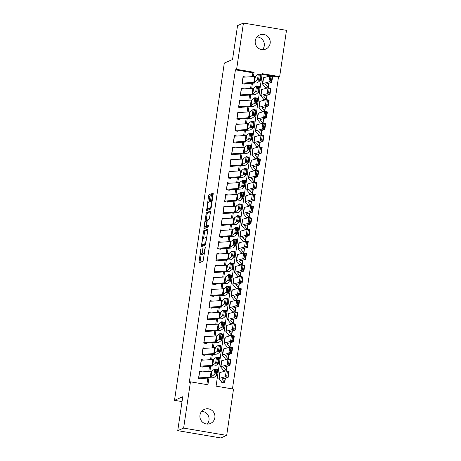 <?xml version="1.0" encoding="UTF-8"?>
<svg xmlns="http://www.w3.org/2000/svg" width="461" height="461" viewBox="0 0 461 461"><rect width="100%" height="100%" fill="white"/><g stroke="black" fill="none" stroke-linecap="round" stroke-linejoin="round"><path stroke-width="0.69" d="M200.944 248.692L198.881 262.931L203.071 261.128L205.289 247.569L204.73 249.303A3.769 0.68 -80.4 0 1 203.439 253.325L203.094 253.475A3.769 0.68 -80.4 0 1 203.013 253.487A3.769 0.68 -80.4 0 1 202.903 250.093L203.111 247.759L202.581 250.231A3.769 0.68 -80.4 0 1 201.29 254.259L200.944 254.409A3.769 0.68 -80.4 0 1 200.863 254.42A3.769 0.68 -80.4 0 1 200.754 251.026L200.944 248.692M257.002 36.932A7.681 7.503 -113.4 0 1 262.522 49.673M270.152 43.288A7.681 7.503 -113.4 0 1 258.143 48.036A7.681 7.503 -113.4 0 1 259.652 34.978A7.681 7.503 -113.4 0 1 270.152 43.288M201.716 411.327A7.681 7.503 -113.4 0 1 207.237 424.068M214.866 417.683A7.681 7.503 -113.4 0 1 202.857 422.426A7.681 7.503 -113.4 0 1 204.361 409.374A7.681 7.503 -113.4 0 1 214.866 417.683M210.193 195.366L210.135 194.306L208.966 194.813L208.562 196.069L206.58 210.792L210.769 208.983L211.173 207.727L213.189 194.064L213.155 193.003L211.72 193.62L210.452 200.725L210.487 201.785L211.213 201.48A3.152 0.57 -80.4 0 1 211.282 201.469A3.152 0.57 -80.4 0 1 211.345 204.488A3.152 0.57 -80.4 0 1 210.297 207.669L207.559 208.856A3.152 0.57 -80.4 0 1 207.49 208.868A3.152 0.57 -80.4 0 1 207.427 205.848A3.152 0.57 -80.4 0 1 208.47 202.667L208.931 202.465L209.329 201.209L210.193 195.366M226.679 435.397L220.796 437.95L177.739 430.655L182.746 396.754L174.506 400.327L224.305 63.076L232.546 59.504L237.553 25.603L243.443 23.05L286.494 30.345L279.66 76.63L262.205 73.668L216.065 386.157L233.514 389.113L226.679 435.397L183.628 428.102L190.462 381.823L207.917 384.779L208.919 377.991M177.739 430.655L183.628 428.102M252.317 76.647L252.882 72.803L235.427 69.842L189.287 382.33L190.462 381.823M235.427 69.842L236.608 69.334L243.443 23.05M203.653 230.811L201.29 246.785L205.456 244.981L207.871 230.062L207.836 229.002L203.653 230.811L204.817 231.007L203.491 238.516M203.889 227.728L206.309 212.809L210.47 211.005L210.527 212.066L209.265 219.165L207.577 219.897L207.173 221.159L206.637 226.097L208.435 225.325L208.182 226.95L203.923 228.789L203.889 227.728L205.053 227.924L205.203 226.921M268.25 87.855L268.942 83.205M266.51 99.651L267.201 94.995M264.77 111.441L265.455 106.791M263.029 123.231L263.715 118.581M261.289 135.027L261.975 130.371M259.549 146.817L260.235 142.167M257.803 158.607L258.494 153.957M256.062 170.403L256.748 165.747M254.322 182.193L255.008 177.543M252.582 193.983L253.268 189.333M250.842 205.779L251.527 201.123M249.101 217.569L249.787 212.919M247.355 229.359L248.047 224.709M245.615 241.155L246.301 236.499M243.875 252.945L244.56 248.295M242.134 264.735L242.82 260.085M240.394 276.531L241.08 271.875M238.654 288.321L239.34 283.671M236.908 300.111L237.599 295.461M235.168 311.907L235.853 307.251M233.427 323.697L234.113 319.041M231.687 335.487L232.373 330.837M229.947 347.283L230.633 342.627M228.201 359.073L228.892 354.417M226.46 370.863L227.146 366.213M202.344 371.854L199.55 371.376L198.507 378.452L201.417 378.948M204.085 360.058L201.29 359.586L200.247 366.662L203.157 367.152M205.825 348.268L203.03 347.796L201.987 354.872L204.897 355.362M207.565 336.478L204.776 336.006L203.727 343.076L206.637 343.572M209.306 324.682L206.516 324.21L205.468 331.286L208.378 331.776M211.052 312.892L208.257 312.42L207.214 319.496L210.118 319.986M212.792 301.102L209.997 300.63L208.954 307.7L211.864 308.196M214.532 289.306L211.737 288.834L210.694 295.91L213.604 296.406M216.272 277.516L213.478 277.044L212.435 284.12L215.345 284.61M218.013 265.726L215.224 265.254L214.175 272.324L217.085 272.82M219.753 253.93L216.964 253.458L215.915 260.534L218.825 261.03M221.499 242.14L218.704 241.668L217.661 248.744L220.565 249.234M223.239 230.35L220.444 229.878L219.401 236.948L222.311 237.444M224.98 218.554L222.185 218.082L221.142 225.158L224.052 225.654M226.72 206.764L223.925 206.292L222.882 213.368L225.792 213.858M228.46 194.974L225.671 194.502L224.622 201.572L227.532 202.068M230.206 183.178L227.411 182.706L226.368 189.782L229.273 190.278M231.946 171.388L229.152 170.916L228.109 177.992L231.019 178.482M233.687 159.598L230.892 159.126L229.849 166.196L232.759 166.692M235.427 147.802L232.632 147.33L231.589 154.406L234.499 154.902M237.167 136.012L234.378 135.54L233.329 142.616L236.239 143.106M238.907 124.222L236.118 123.75L235.07 130.82L237.98 131.316M240.654 112.426L237.859 111.954L236.816 119.03L239.72 119.526M242.394 100.636L239.599 100.164L238.556 107.24L241.466 107.73M244.134 88.846L241.339 88.374L240.296 95.444L243.206 95.94M206.839 384.595L207.807 378.06M208.781 371.445L209.548 366.265M210.527 359.655L211.288 354.474M212.267 347.859L213.028 342.684M214.008 336.069L214.774 330.889M215.748 324.279L216.514 319.098M217.488 312.483L218.255 307.308M219.229 300.693L219.995 295.513M220.975 288.903L221.735 283.722M222.715 277.107L223.481 271.932M224.455 265.317L225.222 260.137M226.195 253.527L226.962 248.346M227.936 241.731L228.702 236.556M229.682 229.941L230.442 224.761M231.422 218.151L232.183 212.97M233.162 206.355L233.929 201.18M234.903 194.565L235.669 189.385M236.643 182.775L237.409 177.594M238.383 170.979L239.15 165.804M240.129 159.189L240.89 154.009M241.869 147.399L242.63 142.219M243.61 135.603L244.376 130.428M245.35 123.813L246.116 118.633M247.09 112.023L247.857 106.843M248.831 100.227L249.597 95.052M250.577 88.437L251.337 83.257M244.947 84.15L242.037 83.654L243.08 76.578L245.874 77.05M232.442 388.934L278.484 77.137L262.102 74.365M221.776 382.394L224.686 382.889L225.406 378.003M225.694 370.972L223.516 370.604M227.434 359.182L225.262 358.814M229.175 347.387L227.002 347.018M230.915 335.596L228.742 335.228M232.661 323.806L230.483 323.438M234.401 312.011L232.223 311.642M236.141 300.22L233.969 299.852M237.882 288.43L235.709 288.062M239.622 276.635L237.45 276.266M241.362 264.845L239.19 264.476M243.108 253.054L240.93 252.686M244.849 241.259L242.67 240.89M246.589 229.469L244.416 229.1M248.329 217.678L246.157 217.31M250.069 205.883L247.897 205.52M251.815 194.093L249.637 193.724M253.556 182.302L251.378 181.934M255.296 170.507L253.118 170.144M257.036 158.717L254.864 158.348M258.777 146.926L256.604 146.558M260.517 135.131L258.344 134.768M262.263 123.341L260.085 122.972M264.003 111.55L261.825 111.182M265.743 99.755L263.571 99.392M267.484 87.965L265.311 87.596M174.506 400.327L182.032 401.6M278.484 77.137L279.66 76.63M253.429 76.578L254.063 72.291L236.608 69.334M209.893 371.376L210.66 366.195M211.639 359.586L212.4 354.405M213.38 347.79L214.146 342.615M215.12 336L215.886 330.819M216.86 324.21L217.627 319.029M218.6 312.414L219.367 307.239M220.346 300.624L221.107 295.443M222.087 288.834L222.847 283.653M223.827 277.038L224.593 271.863M225.567 265.248L226.334 260.067M227.308 253.458L228.074 248.277M229.048 241.662L229.814 236.487M230.794 229.872L231.555 224.691M232.534 218.082L233.295 212.901M234.274 206.286L235.041 201.111M236.015 194.496L236.781 189.315M237.755 182.706L238.521 177.525M239.495 170.91L240.262 165.735M241.241 159.12L242.002 153.939M242.982 147.33L243.742 142.149M244.722 135.534L245.488 130.359M246.462 123.744L247.229 118.563M248.202 111.954L248.969 106.773M249.943 100.158L250.709 94.983M251.689 88.368L252.449 83.187M252.882 72.803L254.063 72.291M200.863 254.42L202.027 254.616A3.769 0.68 -80.4 0 0 202.108 254.605L200.944 254.409M204.396 253.613L204.258 253.671A3.769 0.68 -80.4 0 1 204.177 253.688L203.013 253.487A3.769 0.68 -80.4 0 1 202.454 254.455L202.108 254.605M201.134 254.466L199.965 262.47M207.917 229.664L204.817 231.007M202.506 245.177L202.35 246.324M201.745 244.313L201.768 245.056L205.439 243.471L205.969 240.913A3.769 0.68 -80.4 0 0 205.86 237.513A3.769 0.68 -80.4 0 0 205.773 237.524L203.278 238.608A3.769 0.68 -80.4 0 0 201.993 242.636L201.745 244.313M205.808 244.013L202.949 245.252M206.148 220.519L207.07 214.267L205.906 214.071M210.573 211.662L207.473 213.011L207.07 214.267M207.778 226.282L208.47 226.011M205.825 220.658A3.152 0.57 -80.4 0 0 204.776 223.839A3.152 0.57 -80.4 0 0 204.845 226.858A3.152 0.57 -80.4 0 0 204.915 226.852L205.877 226.432L206.851 221.297L206.816 220.237L205.825 220.658M205.946 227.025A3.152 0.57 -80.4 0 0 206.009 227.06A3.152 0.57 -80.4 0 0 206.079 227.048L204.915 226.852M207.26 226.201L206.079 227.048M205.053 227.924L205.007 228.328M208.591 209.035A3.152 0.57 -80.4 0 0 208.654 209.064A3.152 0.57 -80.4 0 0 208.724 209.052L207.559 208.856M211.121 208.015L208.724 209.052M213.236 193.666L212.481 195.078L211.559 201.515M207.859 208.931L207.669 210.325M210.239 194.963L208.804 202.523M223.769 382.734L224.467 382.434A4.201 0.484 -171.6 0 0 224.547 382.353A4.201 0.484 -171.6 0 0 224.524 382.29L221.885 379.161A5.999 0.686 8.4 0 1 221.85 379.063A5.999 0.686 8.4 0 1 222.069 378.919L228.224 377.231L225.366 376.718L219.206 378.412A9.001 1.031 -171.6 0 0 218.883 378.625A9.001 1.031 -171.6 0 0 218.935 378.769L221.574 381.898M226.766 375.876L227.913 376.078L228.523 371.952L227.377 371.745L226.766 375.876L225.366 376.718L226.236 370.823L220.076 372.517A9.001 1.031 -171.6 0 0 219.753 372.73L218.883 378.625M227.377 371.745L226.236 370.823L229.094 371.336L228.224 377.231L227.913 376.078M229.094 371.336L228.523 371.952M199.452 372.039A4.201 0.484 8.4 0 1 199.607 372.027L211.144 371.295A5.999 0.686 -171.6 0 0 211.853 371.145L214.768 368.904L217.713 369.382L216.843 375.277L213.927 377.519A9.001 1.031 8.4 0 1 212.861 377.738L201.486 378.458M200.5 378.792L201.198 378.493M216.284 374.096L216.843 375.277L213.898 374.805L214.768 368.904L215.719 369.78L215.108 373.911L216.284 374.096L216.895 369.97L215.719 369.78M198.582 377.934A4.201 0.484 8.4 0 1 198.737 377.922L210.268 377.19A5.999 0.686 -171.6 0 0 210.982 377.046L215.108 373.911M216.895 369.97L217.713 369.382M225.51 370.944L226.207 370.638A4.201 0.484 -171.6 0 0 226.293 370.563A4.201 0.484 -171.6 0 0 226.265 370.5L223.625 367.371A5.999 0.686 8.4 0 1 223.591 367.273A5.999 0.686 8.4 0 1 223.81 367.129L229.964 365.44L227.106 364.928L220.952 366.622A9.001 1.031 -171.6 0 0 220.623 366.835A9.001 1.031 -171.6 0 0 220.681 366.979L223.314 370.108M228.512 364.081L229.653 364.288L230.264 360.162L229.117 359.955L228.512 364.081L227.106 364.928L227.976 359.033L221.822 360.721A9.001 1.031 -171.6 0 0 221.493 360.94L220.623 366.835M229.117 359.955L227.976 359.033L230.834 359.54L229.964 365.44L229.653 364.288M230.834 359.54L230.264 360.162M227.256 359.148L227.947 358.848A4.201 0.484 -171.6 0 0 228.034 358.773A4.201 0.484 -171.6 0 0 228.005 358.704L225.371 355.575A5.999 0.686 8.4 0 1 225.331 355.483A5.999 0.686 8.4 0 1 225.55 355.339L231.704 353.645L228.846 353.138L222.692 354.826A9.001 1.031 -171.6 0 0 222.363 355.045A9.001 1.031 -171.6 0 0 222.421 355.183L225.054 358.312M230.252 352.29L231.393 352.492L232.004 348.366L230.857 348.164L230.252 352.29L228.846 353.138L229.716 347.242L223.562 348.931A9.001 1.031 -171.6 0 0 223.233 349.144L222.363 355.045M230.857 348.164L229.716 347.242L232.575 347.75L231.704 353.645L231.393 352.492M232.575 347.75L232.004 348.366M228.996 347.358L229.693 347.058A4.201 0.484 -171.6 0 0 229.774 346.977A4.201 0.484 -171.6 0 0 229.745 346.914L227.112 343.785A5.999 0.686 8.4 0 1 227.071 343.687A5.999 0.686 8.4 0 1 227.29 343.543L233.45 341.855L230.586 341.342L224.432 343.036A9.001 1.031 -171.6 0 0 224.104 343.249A9.001 1.031 -171.6 0 0 224.161 343.393L226.8 346.522M231.992 340.5L233.133 340.702L233.744 336.576L232.603 336.369L231.992 340.5L230.586 341.342L231.462 335.447L225.302 337.141A9.001 1.031 -171.6 0 0 224.974 337.354L224.104 343.249M232.603 336.369L231.462 335.447L234.321 335.96L233.45 341.855L233.133 340.702M234.321 335.96L233.744 336.576M230.736 335.568L231.434 335.262A4.201 0.484 -171.6 0 0 231.514 335.187A4.201 0.484 -171.6 0 0 231.491 335.124L228.852 331.995A5.999 0.686 8.4 0 1 228.817 331.897A5.999 0.686 8.4 0 1 229.031 331.753L235.191 330.064L232.332 329.552L226.172 331.246A9.001 1.031 -171.6 0 0 225.85 331.459A9.001 1.031 -171.6 0 0 225.902 331.603L228.541 334.732M233.733 328.705L234.874 328.912L235.485 324.786L234.344 324.579L233.733 328.705L232.332 329.552L233.203 323.657L227.043 325.345A9.001 1.031 -171.6 0 0 226.72 325.564L225.85 331.459M234.344 324.579L233.203 323.657L236.061 324.164L235.191 330.064L234.874 328.912M236.061 324.164L235.485 324.786M201.192 360.248A4.201 0.484 8.4 0 1 201.348 360.231L212.884 359.505A5.999 0.686 -171.6 0 0 213.593 359.355L216.509 357.114L219.453 357.586L218.583 363.481L215.667 365.723A9.001 1.031 8.4 0 1 214.601 365.948L203.226 366.668M202.241 367.002L202.938 366.697M218.024 362.306L218.583 363.481L215.639 363.009L216.509 357.114L217.459 357.99L216.849 362.115L218.024 362.306L218.635 358.18L217.459 357.99M200.322 366.143A4.201 0.484 8.4 0 1 200.477 366.126L212.014 365.4A5.999 0.686 -171.6 0 0 212.723 365.25L216.849 362.115M218.635 358.18L219.453 357.586M202.932 348.453A4.201 0.484 8.4 0 1 203.088 348.441L214.624 347.715A5.999 0.686 -171.6 0 0 215.333 347.565L218.249 345.324L221.194 345.796L220.323 351.691L217.408 353.933A9.001 1.031 8.4 0 1 216.342 354.157L204.966 354.872M203.981 355.206L204.678 354.907M219.764 350.516L220.323 351.691L217.379 351.219L218.249 345.324L219.2 346.199L218.589 350.325L219.764 350.516L220.375 346.39L219.2 346.199M202.062 354.348A4.201 0.484 8.4 0 1 202.218 354.336L213.754 353.61A5.999 0.686 -171.6 0 0 214.463 353.46L218.589 350.325M220.375 346.39L221.194 345.796M204.678 336.663A4.201 0.484 8.4 0 1 204.828 336.651L216.365 335.919A5.999 0.686 -171.6 0 0 217.079 335.769L219.989 333.534L222.934 334.006L222.064 339.901L219.148 342.143A9.001 1.031 8.4 0 1 218.082 342.362L206.712 343.082M205.721 343.416L206.419 343.117M221.511 338.72L222.064 339.901L219.119 339.429L219.989 333.534L220.94 334.404L220.329 338.535L221.511 338.72L222.116 334.594L220.94 334.404M203.808 342.558A4.201 0.484 8.4 0 1 203.958 342.546L215.494 341.814A5.999 0.686 -171.6 0 0 216.203 341.67L220.329 338.535M222.116 334.594L222.934 334.006M206.419 324.872A4.201 0.484 8.4 0 1 206.568 324.855L218.105 324.129A5.999 0.686 -171.6 0 0 218.819 323.979L221.735 321.738L224.674 322.21L223.804 328.105L220.894 330.347A9.001 1.031 8.4 0 1 219.822 330.572L208.453 331.292M207.462 331.626L208.159 331.321M223.251 326.93L223.804 328.105L220.859 327.633L221.735 321.738L222.68 322.614L222.069 326.74L223.251 326.93L223.862 322.804L222.68 322.614M205.548 330.768A4.201 0.484 8.4 0 1 205.698 330.75L217.235 330.024A5.999 0.686 -171.6 0 0 217.949 329.874L222.069 326.74M223.862 322.804L224.674 322.21M232.477 323.772L233.174 323.472A4.201 0.484 -171.6 0 0 233.254 323.397A4.201 0.484 -171.6 0 0 233.231 323.328L230.592 320.199A5.999 0.686 8.4 0 1 230.558 320.107A5.999 0.686 8.4 0 1 230.771 319.963L236.931 318.269L234.073 317.762L227.913 319.45A9.001 1.031 -171.6 0 0 227.59 319.669A9.001 1.031 -171.6 0 0 227.642 319.807L230.281 322.936M235.473 316.914L236.62 317.116L237.225 312.99L236.084 312.788L235.473 316.914L234.073 317.762L234.943 311.867L228.783 313.555A9.001 1.031 -171.6 0 0 228.46 313.768L227.59 319.669M236.084 312.788L234.943 311.867L237.801 312.374L236.931 318.269L236.62 317.116M237.801 312.374L237.225 312.99M208.159 313.077A4.201 0.484 8.4 0 1 208.314 313.065L219.845 312.339A5.999 0.686 -171.6 0 0 220.56 312.189L223.476 309.948L226.42 310.42L225.55 316.315L222.634 318.557A9.001 1.031 8.4 0 1 221.562 318.782L210.193 319.496M209.208 319.83L209.899 319.531M224.991 315.14L225.55 316.315L222.605 315.843L223.476 309.948L224.421 310.823L223.816 314.949L224.991 315.14L225.602 311.014L224.421 310.823M207.289 318.972A4.201 0.484 8.4 0 1 207.444 318.96L218.975 318.234A5.999 0.686 -171.6 0 0 219.69 318.084L223.816 314.949M225.602 311.014L226.42 310.42M234.217 311.982L234.914 311.682A4.201 0.484 -171.6 0 0 234.995 311.601A4.201 0.484 -171.6 0 0 234.972 311.538L232.332 308.409A5.999 0.686 8.4 0 1 232.298 308.311A5.999 0.686 8.4 0 1 232.517 308.167L238.671 306.479L235.813 305.966L229.653 307.66A9.001 1.031 -171.6 0 0 229.33 307.873A9.001 1.031 -171.6 0 0 229.382 308.017L232.021 311.146M237.213 305.124L238.36 305.326L238.971 301.2L237.824 300.993L237.213 305.124L235.813 305.966L236.683 300.071L230.529 301.765A9.001 1.031 -171.6 0 0 230.2 301.978L229.33 307.873M237.824 300.993L236.683 300.071L239.541 300.584L238.671 306.479L238.36 305.326M239.541 300.584L238.971 301.2M209.899 301.287A4.201 0.484 8.4 0 1 210.055 301.275L221.591 300.543A5.999 0.686 -171.6 0 0 222.3 300.393L225.216 298.158L228.16 298.63L227.29 304.525L224.374 306.767A9.001 1.031 8.4 0 1 223.308 306.986L211.933 307.706M210.948 308.04L211.645 307.741M226.731 303.35L227.29 304.525L224.346 304.053L225.216 298.158L226.167 299.028L225.556 303.159L226.731 303.35L227.342 299.218L226.167 299.028M209.029 307.182A4.201 0.484 8.4 0 1 209.185 307.17L220.721 306.438A5.999 0.686 -171.6 0 0 221.43 306.294L225.556 303.159M227.342 299.218L228.16 298.63M235.963 300.192L236.654 299.886A4.201 0.484 -171.6 0 0 236.741 299.811A4.201 0.484 -171.6 0 0 236.712 299.748L234.073 296.619A5.999 0.686 8.4 0 1 234.038 296.521A5.999 0.686 8.4 0 1 234.257 296.377L240.412 294.688L237.553 294.176L231.399 295.87A9.001 1.031 -171.6 0 0 231.07 296.083A9.001 1.031 -171.6 0 0 231.128 296.227L233.762 299.356M238.959 293.329L240.1 293.536L240.711 289.41L239.564 289.203L238.959 293.329L237.553 294.176L238.423 288.281L232.269 289.975A9.001 1.031 -171.6 0 0 231.941 290.188L231.07 296.083M239.564 289.203L238.423 288.281L241.282 288.788L240.412 294.688L240.1 293.536M241.282 288.788L240.711 289.41M211.639 289.496A4.201 0.484 8.4 0 1 211.795 289.479L223.331 288.753A5.999 0.686 -171.6 0 0 224.04 288.603L226.956 286.362L229.901 286.834L229.031 292.729L226.115 294.971A9.001 1.031 8.4 0 1 225.049 295.196L213.674 295.916M212.688 296.25L213.385 295.945M228.472 291.554L229.031 292.729L226.086 292.257L226.956 286.362L227.907 287.238L227.296 291.364L228.472 291.554L229.082 287.428L227.907 287.238M210.769 295.392A4.201 0.484 8.4 0 1 210.925 295.374L222.461 294.648A5.999 0.686 -171.6 0 0 223.17 294.498L227.296 291.364M229.082 287.428L229.901 286.834M237.703 288.396L238.4 288.096A4.201 0.484 -171.6 0 0 238.481 288.021A4.201 0.484 -171.6 0 0 238.452 287.952L235.819 284.823A5.999 0.686 8.4 0 1 235.778 284.731A5.999 0.686 8.4 0 1 235.997 284.587L242.152 282.893L239.294 282.386L233.139 284.074A9.001 1.031 -171.6 0 0 232.811 284.293A9.001 1.031 -171.6 0 0 232.868 284.431L235.502 287.56M240.7 281.538L241.841 281.74L242.451 277.614L241.305 277.413L240.7 281.538L239.294 282.386L240.164 276.491L234.009 278.179A9.001 1.031 -171.6 0 0 233.681 278.398L232.811 284.293M241.305 277.413L240.164 276.491L243.028 276.998L242.152 282.893L241.841 281.74M243.028 276.998L242.451 277.614M213.385 277.701A4.201 0.484 8.4 0 1 213.535 277.689L225.072 276.963A5.999 0.686 -171.6 0 0 225.781 276.813L228.696 274.572L231.641 275.044L230.771 280.939L227.855 283.181A9.001 1.031 8.4 0 1 226.789 283.406L215.414 284.12M214.428 284.454L215.126 284.155M230.218 279.764L230.771 280.939L227.826 280.467L228.696 274.572L229.647 275.447L229.036 279.573L230.218 279.764L230.823 275.638L229.647 275.447M212.509 283.596A4.201 0.484 8.4 0 1 212.665 283.584L224.202 282.858A5.999 0.686 -171.6 0 0 224.91 282.708L229.036 279.573M230.823 275.638L231.641 275.044M239.443 276.606L240.141 276.306A4.201 0.484 -171.6 0 0 240.221 276.225A4.201 0.484 -171.6 0 0 240.193 276.162L237.559 273.033A5.999 0.686 8.4 0 1 237.519 272.935A5.999 0.686 8.4 0 1 237.738 272.797L243.898 271.103L241.034 270.59L234.88 272.284A9.001 1.031 -171.6 0 0 234.551 272.497A9.001 1.031 -171.6 0 0 234.609 272.641L237.248 275.77M242.44 269.748L243.581 269.95L244.192 265.824L243.051 265.617L242.44 269.748L241.034 270.59L241.91 264.695L235.75 266.389A9.001 1.031 -171.6 0 0 235.427 266.602L234.551 272.497M243.051 265.617L241.91 264.695L244.768 265.208L243.898 271.103L243.581 269.95M244.768 265.208L244.192 265.824M215.126 265.911A4.201 0.484 8.4 0 1 215.275 265.899L226.812 265.167A5.999 0.686 -171.6 0 0 227.527 265.017L230.437 262.782L233.381 263.254L232.511 269.149L229.595 271.391A9.001 1.031 8.4 0 1 228.529 271.61L217.16 272.33M216.169 272.664L216.866 272.365M231.958 267.974L232.511 269.149L229.566 268.677L230.437 262.782L231.387 263.652L230.777 267.783L231.958 267.974L232.563 263.842L231.387 263.652M214.256 271.806A4.201 0.484 8.4 0 1 214.405 271.794L225.942 271.062A5.999 0.686 -171.6 0 0 226.656 270.918L230.777 267.783M232.563 263.842L233.381 263.254M241.184 264.816L241.881 264.51A4.201 0.484 -171.6 0 0 241.962 264.435A4.201 0.484 -171.6 0 0 241.939 264.372L239.299 261.243A5.999 0.686 8.4 0 1 239.265 261.145A5.999 0.686 8.4 0 1 239.478 261.001L245.638 259.312L242.78 258.8L236.62 260.494A9.001 1.031 -171.6 0 0 236.297 260.707A9.001 1.031 -171.6 0 0 236.349 260.851L238.988 263.98M244.18 257.953L245.327 258.16L245.932 254.034L244.791 253.827L244.18 257.953L242.78 258.8L243.65 252.905L237.49 254.599A9.001 1.031 -171.6 0 0 237.167 254.812L236.297 260.707M244.791 253.827L243.65 252.905L246.508 253.412L245.638 259.312L245.327 258.16M246.508 253.412L245.932 254.034M216.866 254.12A4.201 0.484 8.4 0 1 217.022 254.103L228.552 253.377A5.999 0.686 -171.6 0 0 229.267 253.227L232.183 250.986L235.127 251.458L234.251 257.353L231.341 259.595A9.001 1.031 8.4 0 1 230.27 259.82L218.9 260.54M217.909 260.874L218.606 260.569M233.698 256.178L234.251 257.353L231.313 256.881L232.183 250.986L233.128 251.862L232.523 255.988L233.698 256.178L234.309 252.052L233.128 251.862M215.996 260.016A4.201 0.484 8.4 0 1 216.146 259.998L227.682 259.272A5.999 0.686 -171.6 0 0 228.397 259.122L232.523 255.988M234.309 252.052L235.127 251.458M242.924 253.02L243.621 252.72A4.201 0.484 -171.6 0 0 243.702 252.645A4.201 0.484 -171.6 0 0 243.679 252.576L241.04 249.447A5.999 0.686 8.4 0 1 241.005 249.355A5.999 0.686 8.4 0 1 241.218 249.211L247.378 247.517L244.52 247.01L238.36 248.698A9.001 1.031 -171.6 0 0 238.037 248.917A9.001 1.031 -171.6 0 0 238.089 249.055L240.728 252.184M245.92 246.162L247.067 246.364L247.672 242.238L246.531 242.037L245.92 246.162L244.52 247.01L245.39 241.115L239.23 242.803A9.001 1.031 -171.6 0 0 238.907 243.022L238.037 248.917M246.531 242.037L245.39 241.115L248.249 241.622L247.378 247.517L247.067 246.364M248.249 241.622L247.672 242.238M218.606 242.325A4.201 0.484 8.4 0 1 218.762 242.313L230.293 241.587A5.999 0.686 -171.6 0 0 231.007 241.437L233.923 239.196L236.868 239.668L235.997 245.563L233.082 247.805A9.001 1.031 8.4 0 1 232.016 248.03L220.64 248.744M219.655 249.078L220.346 248.779M235.438 244.388L235.997 245.563L233.053 245.091L233.923 239.196L234.868 240.072L234.263 244.197L235.438 244.388L236.049 240.262L234.868 240.072M217.736 248.22A4.201 0.484 8.4 0 1 217.892 248.208L229.422 247.482A5.999 0.686 -171.6 0 0 230.137 247.332L234.263 244.197M236.049 240.262L236.868 239.668M244.664 241.23L245.361 240.93A4.201 0.484 -171.6 0 0 245.442 240.849A4.201 0.484 -171.6 0 0 245.419 240.786L242.78 237.657A5.999 0.686 8.4 0 1 242.745 237.559A5.999 0.686 8.4 0 1 242.964 237.421L249.119 235.727L246.26 235.214L240.106 236.908A9.001 1.031 -171.6 0 0 239.778 237.121A9.001 1.031 -171.6 0 0 239.829 237.265L242.469 240.394M247.661 234.372L248.807 234.574L249.418 230.448L248.272 230.241L247.661 234.372L246.26 235.214L247.131 229.319L240.976 231.013A9.001 1.031 -171.6 0 0 240.648 231.226L239.778 237.121M248.272 230.241L247.131 229.319L249.989 229.832L249.119 235.727L248.807 234.574M249.989 229.832L249.418 230.448M220.346 230.535A4.201 0.484 8.4 0 1 220.502 230.523L232.039 229.791A5.999 0.686 -171.6 0 0 232.747 229.641L235.663 227.406L238.608 227.878L237.738 233.773L234.822 236.015A9.001 1.031 8.4 0 1 233.756 236.234L222.381 236.954M221.395 237.288L222.093 236.989M237.179 232.598L237.738 233.773L234.793 233.301L235.663 227.406L236.614 228.276L236.003 232.407L237.179 232.598L237.79 228.466L236.614 228.276M219.476 236.43A4.201 0.484 8.4 0 1 219.632 236.418L231.168 235.686A5.999 0.686 -171.6 0 0 231.877 235.542L236.003 232.407M237.79 228.466L238.608 227.878M222.087 218.745A4.201 0.484 8.4 0 1 222.242 218.727L233.779 218.001A5.999 0.686 -171.6 0 0 234.488 217.851L237.403 215.61L240.348 216.082L239.478 221.977L236.562 224.219A9.001 1.031 8.4 0 1 235.496 224.444L224.121 225.164M223.136 225.498L223.833 225.193M238.919 220.802L239.478 221.977L236.533 221.505L237.403 215.61L238.354 216.486L237.743 220.612L238.919 220.802L239.53 216.676L238.354 216.486M221.217 224.64A4.201 0.484 8.4 0 1 221.372 224.622L232.909 223.896A5.999 0.686 -171.6 0 0 233.618 223.746L237.743 220.612M239.53 216.676L240.348 216.082M223.833 206.949A4.201 0.484 8.4 0 1 223.983 206.937L235.519 206.211A5.999 0.686 -171.6 0 0 236.228 206.061L239.144 203.82L242.088 204.292L241.218 210.187L238.302 212.429A9.001 1.031 8.4 0 1 237.236 212.654L225.867 213.368M224.876 213.702L225.573 213.403M240.665 209.012L241.218 210.187L238.274 209.715L239.144 203.82L240.095 204.696L239.484 208.821L240.665 209.012L241.27 204.886L240.095 204.696M222.957 212.844A4.201 0.484 8.4 0 1 223.112 212.832L234.649 212.106A5.999 0.686 -171.6 0 0 235.358 211.956L239.484 208.821M241.27 204.886L242.088 204.292M246.41 229.44L247.102 229.134A4.201 0.484 -171.6 0 0 247.188 229.059A4.201 0.484 -171.6 0 0 247.159 228.996L244.52 225.867A5.999 0.686 8.4 0 1 244.486 225.769A5.999 0.686 8.4 0 1 244.705 225.625L250.859 223.937L248.001 223.424L241.846 225.118A9.001 1.031 -171.6 0 0 241.518 225.331A9.001 1.031 -171.6 0 0 241.576 225.475L244.209 228.604M249.407 222.577L250.548 222.784L251.159 218.658L250.012 218.451L249.407 222.577L248.001 223.424L248.871 217.529L242.716 219.223A9.001 1.031 -171.6 0 0 242.388 219.436L241.518 225.331M250.012 218.451L248.871 217.529L251.729 218.036L250.859 223.937L250.548 222.784M251.729 218.036L251.159 218.658M248.151 217.644L248.848 217.344A4.201 0.484 -171.6 0 0 248.928 217.269A4.201 0.484 -171.6 0 0 248.9 217.2L246.266 214.071A5.999 0.686 8.4 0 1 246.226 213.979A5.999 0.686 8.4 0 1 246.445 213.835L252.599 212.141L249.741 211.634L243.587 213.322A9.001 1.031 -171.6 0 0 243.258 213.541A9.001 1.031 -171.6 0 0 243.316 213.679L245.955 216.808M251.147 210.786L252.288 210.988L252.899 206.862L251.758 206.661L251.147 210.786L249.741 211.634L250.611 205.739L244.457 207.427A9.001 1.031 -171.6 0 0 244.128 207.646L243.258 213.541M251.758 206.661L250.611 205.739L253.475 206.246L252.599 212.141L252.288 210.988M253.475 206.246L252.899 206.862M249.891 205.854L250.588 205.554A4.201 0.484 -171.6 0 0 250.669 205.473A4.201 0.484 -171.6 0 0 250.646 205.41L248.006 202.281A5.999 0.686 8.4 0 1 247.966 202.183A5.999 0.686 8.4 0 1 248.185 202.045L254.345 200.351L251.487 199.838L245.327 201.532A9.001 1.031 -171.6 0 0 245.004 201.745A9.001 1.031 -171.6 0 0 245.056 201.889L247.695 205.018M252.887 198.996L254.028 199.198L254.639 195.072L253.498 194.87L252.887 198.996L251.487 199.838L252.357 193.943L246.197 195.637A9.001 1.031 -171.6 0 0 245.874 195.85L245.004 201.745M253.498 194.87L252.357 193.943L255.215 194.456L254.345 200.351L254.028 199.198M255.215 194.456L254.639 195.072M225.573 195.159A4.201 0.484 8.4 0 1 225.723 195.147L237.259 194.415A5.999 0.686 -171.6 0 0 237.974 194.271L240.89 192.03L243.829 192.502L242.959 198.397L240.043 200.639A9.001 1.031 8.4 0 1 238.977 200.858L227.607 201.578M226.616 201.912L227.313 201.613M242.405 197.222L242.959 198.397L240.014 197.925L240.89 192.03L241.835 192.9L241.224 197.031L242.405 197.222L243.016 193.09L241.835 192.9M224.703 201.054A4.201 0.484 8.4 0 1 224.853 201.042L236.389 200.31A5.999 0.686 -171.6 0 0 237.104 200.166L241.224 197.031M243.016 193.09L243.829 192.502M251.631 194.064L252.328 193.758A4.201 0.484 -171.6 0 0 252.409 193.683A4.201 0.484 -171.6 0 0 252.386 193.62L249.747 190.491A5.999 0.686 8.4 0 1 249.712 190.393A5.999 0.686 8.4 0 1 249.925 190.249L256.086 188.561L253.227 188.048L247.067 189.742A9.001 1.031 -171.6 0 0 246.744 189.955A9.001 1.031 -171.6 0 0 246.796 190.099L249.436 193.228M254.628 187.201L255.774 187.408L256.379 183.282L255.238 183.075L254.628 187.201L253.227 188.048L254.097 182.153L247.937 183.847A9.001 1.031 -171.6 0 0 247.615 184.06L246.744 189.955M255.238 183.075L254.097 182.153L256.956 182.66L256.086 188.561L255.774 187.408M256.956 182.66L256.379 183.282M227.313 183.369A4.201 0.484 8.4 0 1 227.469 183.351L239 182.625A5.999 0.686 -171.6 0 0 239.714 182.475L242.63 180.234L245.575 180.706L244.699 186.607L241.789 188.843A9.001 1.031 8.4 0 1 240.717 189.068L229.348 189.788M228.362 190.122L229.054 189.817M244.146 185.426L244.699 186.607L241.76 186.129L242.63 180.234L243.575 181.11L242.97 185.236L244.146 185.426L244.756 181.3L243.575 181.11M226.443 189.264A4.201 0.484 8.4 0 1 226.593 189.246L238.13 188.52A5.999 0.686 -171.6 0 0 238.844 188.37L242.97 185.236M244.756 181.3L245.575 180.706M253.371 182.268L254.069 181.968A4.201 0.484 -171.6 0 0 254.149 181.893A4.201 0.484 -171.6 0 0 254.126 181.824L251.487 178.695A5.999 0.686 8.4 0 1 251.452 178.603A5.999 0.686 8.4 0 1 251.671 178.459L257.826 176.765L254.968 176.258L248.807 177.946A9.001 1.031 -171.6 0 0 248.485 178.165A9.001 1.031 -171.6 0 0 248.537 178.303L251.176 181.432M256.368 175.411L257.515 175.612L258.125 171.486L256.979 171.285L256.368 175.411L254.968 176.258L255.838 170.363L249.678 172.051A9.001 1.031 -171.6 0 0 249.355 172.27L248.485 178.165M256.979 171.285L255.838 170.363L258.696 170.87L257.826 176.765L257.515 175.612M258.696 170.87L258.125 171.486M229.054 171.573A4.201 0.484 8.4 0 1 229.209 171.561L240.746 170.835A5.999 0.686 -171.6 0 0 241.455 170.685L244.37 168.444L247.315 168.916L246.445 174.811L243.529 177.053A9.001 1.031 8.4 0 1 242.463 177.278L231.088 177.992M230.102 178.326L230.794 178.027M245.886 173.636L246.445 174.811L243.5 174.339L244.37 168.444L245.321 169.32L244.71 173.445L245.886 173.636L246.497 169.51L245.321 169.32M228.183 177.468A4.201 0.484 8.4 0 1 228.339 177.456L239.87 176.73A5.999 0.686 -171.6 0 0 240.584 176.58L244.71 173.445M246.497 169.51L247.315 168.916M255.112 170.478L255.809 170.178A4.201 0.484 -171.6 0 0 255.89 170.103A4.201 0.484 -171.6 0 0 255.867 170.034L253.227 166.905A5.999 0.686 8.4 0 1 253.193 166.807A5.999 0.686 8.4 0 1 253.412 166.669L259.566 164.975L256.708 164.462L250.554 166.156A9.001 1.031 -171.6 0 0 250.225 166.369A9.001 1.031 -171.6 0 0 250.283 166.513L252.916 169.642M258.108 163.62L259.255 163.822L259.866 159.696L258.719 159.494L258.108 163.62L256.708 164.462L257.578 158.567L251.424 160.261A9.001 1.031 -171.6 0 0 251.095 160.474L250.225 166.369M258.719 159.494L257.578 158.567L260.436 159.08L259.566 164.975L259.255 163.822M260.436 159.08L259.866 159.696M230.794 159.783A4.201 0.484 8.4 0 1 230.949 159.771L242.486 159.039A5.999 0.686 -171.6 0 0 243.195 158.895L246.111 156.654L249.055 157.126L248.185 163.021L245.269 165.263A9.001 1.031 8.4 0 1 244.203 165.482L232.828 166.202M231.843 166.536L232.54 166.237M247.626 161.846L248.185 163.021L245.24 162.549L246.111 156.654L247.061 157.529L246.451 161.655L247.626 161.846L248.237 157.714L247.061 157.529M229.924 165.678A4.201 0.484 8.4 0 1 230.079 165.666L241.616 164.934A5.999 0.686 -171.6 0 0 242.325 164.79L246.451 161.655M248.237 157.714L249.055 157.126M256.858 158.688L257.549 158.382A4.201 0.484 -171.6 0 0 257.636 158.307A4.201 0.484 -171.6 0 0 257.607 158.244L254.973 155.115A5.999 0.686 8.4 0 1 254.933 155.017A5.999 0.686 8.4 0 1 255.152 154.873L261.306 153.185L258.448 152.672L252.294 154.366A9.001 1.031 -171.6 0 0 251.965 154.579A9.001 1.031 -171.6 0 0 252.023 154.723L254.656 157.852M259.854 151.825L260.995 152.032L261.606 147.906L260.459 147.699L259.854 151.825L258.448 152.672L259.318 146.777L253.164 148.471A9.001 1.031 -171.6 0 0 252.835 148.684L251.965 154.579M260.459 147.699L259.318 146.777L262.176 147.284L261.306 153.185L260.995 152.032M262.176 147.284L261.606 147.906M232.534 147.993A4.201 0.484 8.4 0 1 232.69 147.975L244.226 147.249A5.999 0.686 -171.6 0 0 244.935 147.099L247.851 144.858L250.796 145.33L249.925 151.231L247.01 153.467A9.001 1.031 8.4 0 1 245.944 153.692L234.568 154.412M233.583 154.746L234.28 154.441M249.366 150.05L249.925 151.231L246.981 150.753L247.851 144.858L248.802 145.734L248.191 149.86L249.366 150.05L249.977 145.924L248.802 145.734M231.664 153.888A4.201 0.484 8.4 0 1 231.82 153.876L243.356 153.144A5.999 0.686 -171.6 0 0 244.065 152.994L248.191 149.86M249.977 145.924L250.796 145.33M258.598 146.892L259.295 146.592A4.201 0.484 -171.6 0 0 259.376 146.517A4.201 0.484 -171.6 0 0 259.347 146.448L256.714 143.319A5.999 0.686 8.4 0 1 256.673 143.227A5.999 0.686 8.4 0 1 256.892 143.083L263.052 141.389L260.188 140.882L254.034 142.57A9.001 1.031 -171.6 0 0 253.706 142.789A9.001 1.031 -171.6 0 0 253.763 142.927L256.402 146.062M261.594 140.035L262.735 140.236L263.346 136.11L262.205 135.909L261.594 140.035L260.188 140.882L261.064 134.987L254.904 136.675A9.001 1.031 -171.6 0 0 254.576 136.894L253.706 142.789M262.205 135.909L261.064 134.987L263.923 135.494L263.052 141.389L262.735 140.236M263.923 135.494L263.346 136.11M234.28 136.197A4.201 0.484 8.4 0 1 234.43 136.185L245.967 135.459A5.999 0.686 -171.6 0 0 246.681 135.309L249.591 133.068L252.536 133.54L251.666 139.435L248.75 141.677A9.001 1.031 8.4 0 1 247.684 141.902L236.314 142.616M235.323 142.95L236.02 142.651M251.112 138.26L251.666 139.435L248.721 138.963L249.591 133.068L250.542 133.944L249.931 138.07L251.112 138.26L251.718 134.134L250.542 133.944M233.41 142.092A4.201 0.484 8.4 0 1 233.56 142.08L245.096 141.354A5.999 0.686 -171.6 0 0 245.805 141.204L249.931 138.07M251.718 134.134L252.536 133.54M260.338 135.102L261.035 134.802A4.201 0.484 -171.6 0 0 261.116 134.727A4.201 0.484 -171.6 0 0 261.093 134.658L258.454 131.529A5.999 0.686 8.4 0 1 258.419 131.431A5.999 0.686 8.4 0 1 258.633 131.293L264.793 129.599L261.934 129.086L255.774 130.78A9.001 1.031 -171.6 0 0 255.452 130.993A9.001 1.031 -171.6 0 0 255.503 131.137L258.143 134.266M263.335 128.244L264.476 128.446L265.087 124.32L263.946 124.118L263.335 128.244L261.934 129.086L262.805 123.191L256.644 124.885A9.001 1.031 -171.6 0 0 256.322 125.098L255.452 130.993M263.946 124.118L262.805 123.191L265.663 123.704L264.793 129.599L264.476 128.446M265.663 123.704L265.087 124.32M236.02 124.407A4.201 0.484 8.4 0 1 236.17 124.395L247.707 123.663A5.999 0.686 -171.6 0 0 248.421 123.519L251.337 121.278L254.276 121.75L253.406 127.645L250.496 129.887A9.001 1.031 8.4 0 1 249.424 130.106L238.055 130.826M237.063 131.16L237.761 130.861M252.853 126.47L253.406 127.645L250.461 127.173L251.337 121.278L252.282 122.153L251.671 126.279L252.853 126.47L253.464 122.338L252.282 122.153M235.15 130.302A4.201 0.484 8.4 0 1 235.3 130.29L246.837 129.558A5.999 0.686 -171.6 0 0 247.551 129.414L251.671 126.279M253.464 122.338L254.276 121.75M262.079 123.312L262.776 123.006A4.201 0.484 -171.6 0 0 262.856 122.931A4.201 0.484 -171.6 0 0 262.833 122.868L260.194 119.739A5.999 0.686 8.4 0 1 260.16 119.641A5.999 0.686 8.4 0 1 260.373 119.497L266.533 117.809L263.675 117.296L257.515 118.99A9.001 1.031 -171.6 0 0 257.192 119.203A9.001 1.031 -171.6 0 0 257.244 119.347L259.883 122.476M265.075 116.449L266.222 116.656L266.827 112.53L265.686 112.323L265.075 116.449L263.675 117.296L264.545 111.401L258.385 113.095A9.001 1.031 -171.6 0 0 258.062 113.308L257.192 119.203M265.686 112.323L264.545 111.401L267.403 111.908L266.533 117.809L266.222 116.656M267.403 111.908L266.827 112.53M237.761 112.617A4.201 0.484 8.4 0 1 237.916 112.599L249.447 111.873A5.999 0.686 -171.6 0 0 250.162 111.723L253.077 109.482L256.022 109.954L255.152 115.855L252.236 118.091A9.001 1.031 8.4 0 1 251.164 118.316L239.795 119.036M238.81 119.37L239.501 119.065M254.593 114.674L255.152 115.855L252.207 115.377L253.077 109.482L254.023 110.358L253.417 114.484L254.593 114.674L255.204 110.548L254.023 110.358M236.891 118.512A4.201 0.484 8.4 0 1 237.046 118.5L248.577 117.768A5.999 0.686 -171.6 0 0 249.292 117.618L253.417 114.484M255.204 110.548L256.022 109.954M263.819 111.516L264.516 111.216A4.201 0.484 -171.6 0 0 264.597 111.141A4.201 0.484 -171.6 0 0 264.574 111.072L261.934 107.943A5.999 0.686 8.4 0 1 261.9 107.851A5.999 0.686 8.4 0 1 262.119 107.707L268.273 106.013L265.415 105.506L259.255 107.194A9.001 1.031 -171.6 0 0 258.932 107.413A9.001 1.031 -171.6 0 0 258.984 107.551L261.623 110.686M266.815 104.659L267.962 104.86L268.573 100.734L267.426 100.533L266.815 104.659L265.415 105.506L266.285 99.611L260.131 101.299A9.001 1.031 -171.6 0 0 259.802 101.518L258.932 107.413M267.426 100.533L266.285 99.611L269.143 100.118L268.273 106.013L267.962 104.86M269.143 100.118L268.573 100.734M265.565 99.726L266.256 99.426A4.201 0.484 -171.6 0 0 266.343 99.351A4.201 0.484 -171.6 0 0 266.314 99.282L263.675 96.153A5.999 0.686 8.4 0 1 263.64 96.055A5.999 0.686 8.4 0 1 263.859 95.917L270.013 94.223L267.155 93.71L261.001 95.404A9.001 1.031 -171.6 0 0 260.672 95.617A9.001 1.031 -171.6 0 0 260.73 95.761L263.364 98.89M268.561 92.868L269.702 93.07L270.313 88.944L269.166 88.743L268.561 92.868L267.155 93.71L268.025 87.815L261.871 89.509A9.001 1.031 -171.6 0 0 261.543 89.722L260.672 95.617M269.166 88.743L268.025 87.815L270.884 88.328L270.013 94.223L269.702 93.07M270.884 88.328L270.313 88.944M267.305 87.936L267.997 87.63A4.201 0.484 -171.6 0 0 268.083 87.555A4.201 0.484 -171.6 0 0 268.054 87.492L265.421 84.363A5.999 0.686 8.4 0 1 265.38 84.265A5.999 0.686 8.4 0 1 265.599 84.121L271.754 82.433L268.896 81.92L262.741 83.614A9.001 1.031 -171.6 0 0 262.413 83.827A9.001 1.031 -171.6 0 0 262.47 83.971L265.104 87.1M270.302 81.073L271.443 81.28L272.053 77.154L270.907 76.947L270.302 81.073L268.896 81.92L269.766 76.025L263.611 77.719A9.001 1.031 -171.6 0 0 263.283 77.932L262.413 83.827M270.907 76.947L269.766 76.025L272.63 76.532L271.754 82.433L271.443 81.28M272.63 76.532L272.053 77.154M239.501 100.821A4.201 0.484 8.4 0 1 239.657 100.809L251.193 100.083A5.999 0.686 -171.6 0 0 251.902 99.933L254.818 97.692L257.762 98.164L256.892 104.059L253.976 106.301A9.001 1.031 8.4 0 1 252.91 106.526L241.535 107.24M240.55 107.574L241.247 107.275M256.333 102.884L256.892 104.059L253.948 103.587L254.818 97.692L255.769 98.568L255.158 102.694L256.333 102.884L256.944 98.758L255.769 98.568M238.631 106.716A4.201 0.484 8.4 0 1 238.786 106.704L250.317 105.978A5.999 0.686 -171.6 0 0 251.032 105.828L255.158 102.694M256.944 98.758L257.762 98.164M241.241 89.031A4.201 0.484 8.4 0 1 241.397 89.019L252.933 88.287A5.999 0.686 -171.6 0 0 253.642 88.143L256.558 85.902L259.503 86.374L258.633 92.269L255.717 94.511A9.001 1.031 8.4 0 1 254.651 94.73L243.275 95.45M242.29 95.784L242.987 95.485M258.074 91.094L258.633 92.269L255.688 91.797L256.558 85.902L257.509 86.777L256.898 90.903L258.074 91.094L258.684 86.962L257.509 86.777M240.371 94.926A4.201 0.484 8.4 0 1 240.527 94.914L252.063 94.182A5.999 0.686 -171.6 0 0 252.772 94.038L256.898 90.903M258.684 86.962L259.503 86.374M242.987 77.241A4.201 0.484 8.4 0 1 243.137 77.223L254.674 76.497A5.999 0.686 -171.6 0 0 255.382 76.347L258.298 74.106L261.243 74.578L260.373 80.479L257.457 82.715A9.001 1.031 8.4 0 1 256.391 82.94L245.016 83.66M244.03 83.994L244.728 83.689M259.82 79.298L260.373 80.479L257.428 80.001L258.298 74.106L259.249 74.982L258.638 79.108L259.82 79.298L260.425 75.172L259.249 74.982M242.111 83.136A4.201 0.484 8.4 0 1 242.267 83.124L253.804 82.392A5.999 0.686 -171.6 0 0 254.512 82.242L258.638 79.108M260.425 75.172L261.243 74.578M200.961 249.626L200.662 249.574M205.26 247.759L204.961 247.713M203.111 248.692L202.811 248.64M202.454 254.455L201.29 254.259M202.875 250.283L202.581 250.231M204.258 253.671L203.094 253.475M204.413 253.492L203.439 253.325M205.024 249.349L204.73 249.303M200.011 262.067L198.847 261.871M202.396 245.92L201.232 245.725M204.413 232.263L203.249 232.067M205.883 243.546L205.439 243.471M206.015 242.636L205.721 242.59M206.263 240.959L205.969 240.913M207.473 213.011L206.309 212.809M207.825 226.288L206.661 226.092M207.041 226.628L205.877 226.432M206.58 225.227L206.28 225.175M207.145 221.349L206.851 221.297M211.155 207.813L210.297 207.669M211.616 200.921L210.452 200.725M212.481 195.078L211.317 194.876M212.884 193.816L211.72 193.62M207.709 209.928L206.545 209.726M209.726 196.265L208.562 196.069M210.13 195.009L208.966 194.813M219.206 378.412L220.076 372.517M224.524 382.29L225.147 378.078M211.144 371.295L210.268 377.19M211.853 371.145L210.982 377.046M199.607 372.027L198.737 377.922M220.952 366.622L221.822 360.721M226.265 370.5L226.887 366.282M222.692 354.826L223.562 348.931M228.005 358.704L228.627 354.492M224.432 343.036L225.302 337.141M229.745 346.914L230.367 342.702M226.172 331.246L227.043 325.345M231.491 335.124L232.114 330.906M212.884 359.505L212.014 365.4M213.593 359.355L212.723 365.25M201.348 360.231L200.477 366.126M214.624 347.715L213.754 353.61M215.333 347.565L214.463 353.46M203.088 348.441L202.218 354.336M216.365 335.919L215.494 341.814M217.079 335.769L216.203 341.67M204.828 336.651L203.958 342.546M218.105 324.129L217.235 330.024M218.819 323.979L217.949 329.874M206.568 324.855L205.698 330.75M227.913 319.45L228.783 313.555M233.231 323.328L233.854 319.116M219.845 312.339L218.975 318.234M220.56 312.189L219.69 318.084M208.314 313.065L207.444 318.96M229.653 307.66L230.529 301.765M234.972 311.538L235.594 307.326M221.591 300.543L220.721 306.438M222.3 300.393L221.43 306.294M210.055 301.275L209.185 307.17M231.399 295.87L232.269 289.975M236.712 299.748L237.334 295.53M223.331 288.753L222.461 294.648M224.04 288.603L223.17 294.498M211.795 289.479L210.925 295.374M233.139 284.074L234.009 278.179M238.452 287.952L239.075 283.74M225.072 276.963L224.202 282.858M225.781 276.813L224.91 282.708M213.535 277.689L212.665 283.584M234.88 272.284L235.75 266.389M240.193 276.162L240.815 271.95M226.812 265.167L225.942 271.062M227.527 265.017L226.656 270.918M215.275 265.899L214.405 271.794M236.62 260.494L237.49 254.599M241.939 264.372L242.561 260.154M228.552 253.377L227.682 259.272M229.267 253.227L228.397 259.122M217.022 254.103L216.146 259.998M238.36 248.698L239.23 242.803M243.679 252.576L244.301 248.364M230.293 241.587L229.422 247.482M231.007 241.437L230.137 247.332M218.762 242.313L217.892 248.208M240.106 236.908L240.976 231.013M245.419 240.786L246.041 236.574M232.039 229.791L231.168 235.686M232.747 229.641L231.877 235.542M220.502 230.523L219.632 236.418M233.779 218.001L232.909 223.896M234.488 217.851L233.618 223.746M222.242 218.727L221.372 224.622M235.519 206.211L234.649 212.106M236.228 206.061L235.358 211.956M223.983 206.937L223.112 212.832M241.846 225.118L242.716 219.223M247.159 228.996L247.782 224.778M243.587 213.322L244.457 207.427M248.9 217.2L249.522 212.988M245.327 201.532L246.197 195.637M250.646 205.41L251.268 201.198M237.259 194.415L236.389 200.31M237.974 194.271L237.104 200.166M225.723 195.147L224.853 201.042M247.067 189.742L247.937 183.847M252.386 193.62L253.008 189.402M239 182.625L238.13 188.52M239.714 182.475L238.844 188.37M227.469 183.351L226.593 189.246M248.807 177.946L249.678 172.051M254.126 181.824L254.749 177.612M240.746 170.835L239.87 176.73M241.455 170.685L240.584 176.58M229.209 171.561L228.339 177.456M250.554 166.156L251.424 160.261M255.867 170.034L256.489 165.822M242.486 159.039L241.616 164.934M243.195 158.895L242.325 164.79M230.949 159.771L230.079 165.666M252.294 154.366L253.164 148.471M257.607 158.244L258.229 154.026M244.226 147.249L243.356 153.144M244.935 147.099L244.065 152.994M232.69 147.975L231.82 153.876M254.034 142.57L254.904 136.675M259.347 146.448L259.969 142.236M245.967 135.459L245.096 141.354M246.681 135.309L245.805 141.204M234.43 136.185L233.56 142.08M255.774 130.78L256.644 124.885M261.093 134.658L261.715 130.446M247.707 123.663L246.837 129.558M248.421 123.519L247.551 129.414M236.17 124.395L235.3 130.29M257.515 118.99L258.385 113.095M262.833 122.868L263.456 118.65M249.447 111.873L248.577 117.768M250.162 111.723L249.292 117.618M237.916 112.599L237.046 118.5M259.255 107.194L260.131 101.299M264.574 111.072L265.196 106.86M261.001 95.404L261.871 89.509M266.314 99.282L266.936 95.07M262.741 83.614L263.611 77.719M268.054 87.492L268.677 83.274M251.193 100.083L250.317 105.978M251.902 99.933L251.032 105.828M239.657 100.809L238.786 106.704M252.933 88.287L252.063 94.182M253.642 88.143L252.772 94.038M241.397 89.019L240.527 94.914M254.674 76.497L253.804 82.392M255.382 76.347L254.512 82.242M243.137 77.223L242.267 83.124M206.747 237.669L205.86 237.513M207.802 226.293L206.637 226.097M206.009 227.06L204.845 226.858M208.654 209.064L207.49 208.868M212.077 201.601L211.282 201.469M224.547 382.353L225.181 378.066M226.293 370.563L226.921 366.276M228.034 358.773L228.668 354.48M229.774 346.977L230.408 342.69M231.514 335.187L232.148 330.9M233.254 323.397L233.888 319.104M234.995 311.601L235.629 307.314M236.741 299.811L237.375 295.524M238.481 288.021L239.115 283.728M240.221 276.225L240.855 271.938M241.962 264.435L242.595 260.148M243.702 252.645L244.336 248.352M245.442 240.849L246.076 236.562M247.188 229.059L247.822 224.772M248.928 217.269L249.562 212.976M250.669 205.473L251.303 201.186M252.409 193.683L253.043 189.396M254.149 181.893L254.783 177.6M255.89 170.103L256.523 165.81M257.636 158.307L258.269 154.02M259.376 146.517L260.01 142.224M261.116 134.727L261.75 130.434M262.856 122.931L263.49 118.644M264.597 111.141L265.231 106.848M266.343 99.351L266.971 95.058M268.083 87.555L268.717 83.268"/></g></svg>
